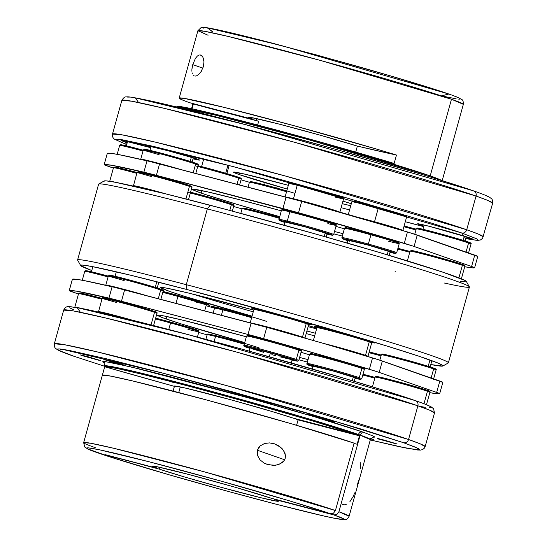 <?xml version="1.0" encoding="UTF-8"?>
<svg xmlns="http://www.w3.org/2000/svg" width="547" height="547" viewBox="0 0 547 547"><rect width="100%" height="100%" fill="white"/><g stroke="black" fill="none" stroke-linecap="round" stroke-linejoin="round"><path stroke-width="0.82" d="M192.188 67.103L192.756 64.635L202.855 68.149L192.756 64.635L195.45 58.331L197.405 56.006L199.327 54.98L197.405 56.006L195.45 58.331L192.756 64.635L191.908 69.339L192.188 67.103M191.874 71.219L191.908 69.339L191.874 71.219M192.421 73.975L192.059 72.751L192.421 73.975M193.617 75.575L194.281 75.917M195.368 76.06L196.421 75.855L195.368 76.06M196.756 75.725L199.313 73.92M200.257 54.919L202.746 56.703L203.99 61.784L203.334 66.666L201.05 71.76M203.669 65.23L202.882 68.074M420.096 224.865A28.423 0.855 15.5 0 1 417.641 223.805A28.423 0.855 15.5 0 1 439.35 228.961A28.423 0.855 15.5 0 1 469.969 237.945L472.061 239.039L465.955 237.774A28.423 0.855 15.5 0 0 472.423 238.998L472.423 238.998A28.423 0.855 15.5 0 0 469.969 237.945L429.053 226.26L418.004 223.771L420.096 224.865L420.287 224.167L420.096 224.865L423.816 226.089A28.423 0.855 15.5 0 1 420.096 224.865M405.3 221.72A28.423 0.855 15.5 0 1 423.665 226.643L405.3 221.72M147.164 145.926A28.423 0.855 15.5 0 1 144.709 144.873A28.423 0.855 15.5 0 1 166.411 150.028A28.423 0.855 15.5 0 1 197.036 159.013L199.129 160.1L193.023 158.842A28.423 0.855 15.5 0 0 199.484 160.066L199.484 160.066A28.423 0.855 15.5 0 0 197.036 159.013L156.121 147.321L145.071 144.839L147.164 145.926L147.355 145.235L147.164 145.926L150.883 147.157A28.423 0.855 15.5 0 1 147.164 145.926M123.519 141.42A28.423 0.855 15.5 0 1 121.065 140.367A28.423 0.855 15.5 0 1 150.733 147.704L125.181 141.044L121.427 140.326L123.519 141.42L123.711 140.723L123.519 141.42L127.239 142.644A28.423 0.855 15.5 0 1 123.519 141.42M466.714 229.754A192.4 5.785 15.5 0 1 483.316 236.885L478.516 234.15L466.714 229.754A4.376 3.966 109.2 0 1 461.709 232.96L465.723 238.615L475.548 240.167L477.565 240.154L477.832 239.654L476.362 238.677L461.709 232.96L432.848 223.518L343.461 196.954L255.415 172.517L205.987 159.457L152.88 146.254L121.673 139.663L115.923 139.205L115.649 139.711L126.699 144.599L123.875 140.032L233.719 166.719L461.709 232.96A4.376 3.966 -70.8 0 0 466.714 229.754L285.226 175.963L155.492 142.165L122.296 134.89L112.511 134.056A192.4 5.785 15.5 0 1 259.435 168.934A192.4 5.785 15.5 0 1 466.714 229.754L476.061 196.058L466.714 229.754M473.928 191.026L473.387 190.841A4.376 3.966 109.2 0 1 473.688 190.93A4.376 3.966 109.2 0 1 476.061 196.058A192.4 5.785 -164.5 0 0 268.775 135.239A192.4 5.785 -164.5 0 0 121.851 100.361C123.369 97.804 124.88 96.648 126.371 96.901C127.711 96.812 128.682 96.313 148.572 100.504C165.105 104.101 188.243 109.742 218 117.427C306.088 140.08 433.498 176.702 473.661 190.924C481.565 193.659 486.844 195.751 489.49 197.214L491.404 198.616C492.416 199.457 492.833 200.981 492.656 203.19A192.4 5.785 -164.5 0 0 476.061 196.058L487.856 200.455L492.656 203.19L482.598 238.362L480.369 240.01L477.469 240.379L465.716 238.629M349.574 209.932L341.13 207.669M249.439 182.24L241.029 179.833M177.276 107.178L215.381 115.123L308.193 139.574L430.209 175.902A3.501 3.173 -70.8 0 0 430.065 176.913A3.501 3.173 109.2 0 1 430.209 175.902A137.741 4.144 15.5 0 1 441.648 180.489L430.209 175.902L451.466 99.246L430.209 175.902A137.741 4.144 15.5 0 0 287.722 133.96A137.741 4.144 15.5 0 0 177.276 107.178M239.196 174.582A65.592 1.969 15.5 0 1 233.542 172.155A65.592 1.969 15.5 0 1 288.337 185.324L243.032 173.72L233.576 172.25L239.196 174.582L239.641 172.982L239.196 174.582A65.592 1.969 15.5 0 0 287.291 189.084L239.196 174.582M342.955 201.091A65.592 1.969 15.5 0 1 351.29 203.757L342.955 201.091M176.886 106.501L181.638 106.761L194.294 109.277L249.309 122.822L324.111 143.102L394.148 163.464L396.479 155.04L378.408 149.625L293.479 125.564L224.359 107.438L183.977 98.337L179.218 98.077L182.65 100.087L189.399 102.638L252.769 119.26L253.145 117.892L252.769 119.26L189.399 102.638A137.741 4.144 15.5 0 1 179.197 98.118A137.741 4.144 15.5 0 1 255.88 115.506A137.741 4.144 15.5 0 1 396.479 155.04L357.369 146.097L355.707 152.1L357.369 146.097L319.434 134.979L278.136 123.834L251.996 117.673L248.735 117.455L252.769 119.26A65.592 1.969 15.5 0 1 248.721 117.4A65.592 1.969 15.5 0 1 288.481 126.535A65.592 1.969 15.5 0 1 357.369 146.097A327.954 9.86 -164.5 0 0 396.479 155.04L394.148 163.464A137.741 4.144 -164.5 0 0 253.541 123.93A137.741 4.144 -164.5 0 0 176.859 106.542L176.626 107.383M191.546 108.682L192.961 103.568L191.546 108.682M208.086 35.247L197.884 30.735L201.125 27.541L205.296 27.487C214.875 28.806 237.651 34.14 273.623 43.5L348.637 63.869C384.021 73.845 412.698 82.33 434.667 89.332C446.543 93.127 454.523 95.93 458.612 97.728L461.859 99.609C462.858 99.841 463.357 101.421 463.35 104.347A137.741 4.144 -164.5 0 0 451.466 99.246A137.741 4.144 -164.5 0 0 303.065 55.705A137.741 4.144 -164.5 0 0 197.884 30.735L204.728 31.302L228.017 36.389L320.173 60.361L451.466 99.246L463.35 104.347L442.092 181.002M201.364 71.267L198.834 74.378M256.256 120.47L256.762 118.644L256.256 120.47L193.351 103.971L192.018 108.785L193.351 103.971A327.954 9.86 -164.5 0 0 258.683 121.284A65.592 1.969 15.5 0 1 256.256 120.47A65.592 1.969 -164.5 0 0 258.683 121.284L257.651 125.01L258.683 121.284L193.351 103.971L256.256 120.47M350.75 205.706A65.592 1.969 15.5 0 1 342.231 203.703L350.75 205.706M126.692 144.613L114.309 139.129L112.976 137.598L112.361 135.683L112.511 134.056L121.851 100.361L131.642 101.195L164.832 108.47L294.566 142.268L476.061 196.058A4.376 3.966 -70.8 0 0 473.688 190.93M473.387 190.841L244.912 124.477L135.362 97.879L138.569 102.549M484.84 195.101L488.04 196.558M127.608 97.093L129.618 97.079M133.359 97.551L154.452 101.81L176.052 106.884L250.006 125.824L337.752 149.899L418.578 173.426M432.151 177.556L465.251 188.072M444.383 185.679L443.624 185.529M441.45 95.882L448.793 94.022L280.604 45.333L207.156 27.781L213.091 32.041M203.935 28.335L203.265 27.74M208.496 27.993L248.837 37.169L316.576 54.98L389.334 75.554L443.084 92.087M453.401 95.677L459.138 98.05M460.082 99.123L458.735 99.151M456.198 98.843L441.682 95.937M210.766 32.191L211.539 31.979M203.963 61.086L203.949 63.124M203.368 58.016L203.587 58.72M201.152 55.179L202.349 56.143M276.727 188.079L277.24 186.226L276.727 188.079M201.146 193.07L201.829 190.616L201.146 193.07L205.501 194.547L238.294 204.728L279.647 216.639A100.573 3.022 15.5 0 1 201.146 193.07A100.573 3.022 15.5 0 1 192.469 189.337A100.573 3.022 15.5 0 1 281.261 210.834L240.837 200.052L207.033 191.744L192.667 189.221L193.31 190.014L201.146 193.07M342.99 233.685A100.573 3.022 15.5 0 1 334.518 231.497L342.99 233.685M107.397 153.386L110.979 153.324L118.945 154.644L149.7 161.454L301.698 201.385L410.441 232.885L477.722 256.447M242.041 208.906L233.631 206.499A192.4 5.785 15.5 0 0 242.041 208.906M104.162 164.647A34.981 1.053 15.5 0 0 107.185 165.946L113.373 168.1L104.245 164.756L111.28 165.201L146.548 172.825L312.829 216.756L412.226 245.829L473.025 267.004L474.529 267.674L473.305 267.934L464.724 266.745A192.4 5.785 15.5 0 0 474.564 267.818A34.981 1.053 15.5 0 0 474.605 267.784A34.981 1.053 15.5 0 0 471.589 266.485L414.093 246.458L417.252 235.087A34.981 1.053 -164.5 0 0 407.453 231.969A192.4 5.785 -164.5 0 0 301.698 201.385A34.981 1.053 -164.5 0 0 286.088 197.159L282.936 208.53L156.394 175.334L159.546 163.956A34.981 1.053 -164.5 0 0 147.034 160.811A192.4 5.785 -164.5 0 0 107.356 153.242A34.981 1.053 -164.5 0 0 107.315 153.276L104.162 164.647A34.981 1.053 15.5 0 1 104.204 164.613L107.356 153.242L104.204 164.613A192.4 5.785 15.5 0 1 143.882 172.182L147.034 160.811L143.882 172.182A34.981 1.053 15.5 0 1 156.394 175.334L159.546 163.956L286.088 197.159L282.936 208.53A34.981 1.053 15.5 0 1 298.546 212.756L301.698 201.385L298.546 212.756A192.4 5.785 15.5 0 1 404.295 243.34L407.453 231.969L404.295 243.34A34.981 1.053 15.5 0 1 414.093 246.458L417.252 235.087L474.741 255.114L471.589 266.485L474.741 255.114A34.981 1.053 -164.5 0 1 477.763 256.413L474.605 267.784M342.319 236.099L333.861 233.877L342.319 236.099M344.33 228.851L335.947 226.362A100.573 3.022 15.5 0 1 344.33 228.851M281.671 210.294A28.423 0.855 15.5 0 1 289.855 211.812A28.423 0.855 -164.5 0 0 281.459 210.116L278.915 219.949L284.843 222.465A27.548 0.827 15.5 0 1 287.64 222.103A0.875 0.609 -76.2 0 1 287.291 221.077A28.423 0.855 -164.5 0 0 279.1 219.559M289.035 183.765A28.423 0.855 15.5 0 1 297.219 185.276A0.875 0.609 -76.2 0 1 298.033 184.619A0.875 0.609 103.8 0 0 297.219 185.276A28.423 0.855 -164.5 0 0 288.816 183.58L289.425 182.958C291.366 183.389 284.734 181.57 298.012 184.612L333.144 194.294C345.389 198.281 343.386 197.426 343.598 198.773A28.423 0.855 -164.5 0 0 327.038 193.364A28.423 0.855 -164.5 0 0 297.219 185.276L293.479 198.759L297.219 185.276A28.423 0.855 15.5 0 1 325.328 192.872A28.423 0.855 15.5 0 1 343.379 198.595A28.423 0.855 15.5 0 1 335.195 197.077M285.684 197.05A28.423 0.855 15.5 0 1 293.479 198.759A28.423 0.855 15.5 0 1 321.786 206.404A28.423 0.855 15.5 0 1 339.694 212.099M332.008 223.655A27.548 0.827 -164.5 0 0 325.499 220.742A27.548 0.827 -164.5 0 0 290.676 211.149L325.78 220.831C338.032 224.817 336.029 223.962 336.234 225.309A28.423 0.855 -164.5 0 0 319.68 219.901A28.423 0.855 -164.5 0 0 289.855 211.812A0.875 0.609 -76.2 0 1 290.676 211.149A0.875 0.609 103.8 0 0 289.855 211.812L287.291 221.077L289.855 211.812A28.423 0.855 15.5 0 1 317.971 219.402A28.423 0.855 15.5 0 1 336.022 225.132A28.423 0.855 15.5 0 1 327.838 223.614M278.888 219.381A28.423 0.855 15.5 0 1 287.291 221.077A28.423 0.855 15.5 0 1 317.11 229.166A28.423 0.855 15.5 0 1 333.663 234.574L336.234 225.309M333.403 223.955L335.626 224.243L333.8 223.408M284.755 209.788L282.539 209.501L284.365 210.335M339.646 212.072A28.423 0.855 -164.5 0 0 321.595 206.349A28.423 0.855 -164.5 0 0 293.479 198.759M339.366 197.118A27.548 0.827 -164.5 0 0 332.856 194.206A27.548 0.827 -164.5 0 0 298.033 184.619M340.767 197.419L342.983 197.706L341.157 196.872M292.112 183.252L289.896 182.965L291.722 183.799M284.843 222.465L279.914 220.735L281.719 220.735L306.559 227.101L330.764 234.355L332.179 234.909L332.583 235.189L331.974 235.189L326.976 234.15L332.617 235.258L333.663 234.574M333.451 234.396A28.423 0.855 -164.5 0 0 315.4 228.673A28.423 0.855 -164.5 0 0 287.291 221.077A0.875 0.609 103.8 0 0 287.64 222.103A27.548 0.827 15.5 0 1 320.624 231.142A27.548 0.827 15.5 0 1 330.908 235.012M349.793 241.302A27.548 0.827 15.5 0 1 344.487 238.909A27.548 0.827 15.5 0 1 368.138 244.933L368.343 244.051A28.423 0.855 -164.5 0 0 341.902 237.617A28.423 0.855 15.5 0 1 368.343 244.051L371.174 233.979A27.548 0.827 -164.5 0 0 348.945 229.104M357.772 217.296A28.423 0.855 15.5 0 1 374.531 221.733L378.271 208.25A28.423 0.855 -164.5 0 0 351.83 201.809A28.423 0.855 15.5 0 1 378.271 208.25L378.531 207.443A27.548 0.827 -164.5 0 0 356.309 202.568M389.99 252.372A27.548 0.827 15.5 0 0 392.705 252.208A27.548 0.827 15.5 0 0 368.138 244.933L344.193 238.854L342.525 238.724L343.215 239.08L347.851 240.687L342.237 238.588L341.902 237.61L344.473 228.338A28.423 0.855 15.5 0 1 370.907 234.786A28.423 0.855 -164.5 0 0 344.473 228.338L345.26 227.675C343.318 226.786 351.953 228.892 371.174 233.979L368.343 244.051A28.423 0.855 15.5 0 1 396.678 252.796A28.423 0.855 -164.5 0 0 368.343 244.051L368.138 244.933L393.218 252.379L395.255 253.446L389.99 252.372L395.631 253.48L396.678 252.796L399.248 243.531A28.423 0.855 -164.5 0 0 370.907 234.786A28.423 0.855 15.5 0 1 399.248 243.524A28.423 0.855 15.5 0 1 388.281 241.193M395.016 241.877A27.548 0.827 -164.5 0 0 394.886 240.967A27.548 0.827 -164.5 0 0 371.174 233.979C387.31 238.499 396.486 241.302 398.701 242.403L399.248 243.531M398.291 242.492L397.936 242.054M345.895 227.696L347.933 228.755M402.872 230.465A28.423 0.855 -164.5 0 0 374.531 221.733A28.423 0.855 15.5 0 1 402.872 230.478L402.831 230.574M396.165 213.856A27.548 0.827 -164.5 0 0 404.315 215.149A27.548 0.827 -164.5 0 0 378.531 207.443L378.271 208.25A28.423 0.855 15.5 0 1 406.606 216.988A28.423 0.855 -164.5 0 0 378.271 208.25L374.531 221.733M405.655 215.956L405.293 215.525M353.253 201.159L355.29 202.226M409.751 252.27A28.423 0.855 -164.5 0 0 397.703 249.097M415.939 229.952A28.423 0.855 -164.5 0 0 403.898 226.773M409.976 251.456L397.929 248.283L409.976 251.456M416.164 229.131L404.124 225.959L416.164 229.131M159.136 154.685A27.548 0.827 -164.5 0 0 128.86 146.446A27.548 0.827 -164.5 0 0 123.116 145.83M119.937 145.379A28.423 0.855 15.5 0 1 143.006 151.013A28.423 0.855 -164.5 0 0 119.663 145.42L120.456 144.75L124.073 145.324L143.232 150.199L120.757 144.852M109.817 181.317A28.423 0.855 15.5 0 1 109.735 181.221A28.423 0.855 15.5 0 1 116.183 182.438M113.749 167.697A28.423 0.855 15.5 0 1 136.812 173.337A28.423 0.855 -164.5 0 0 113.475 167.744L114.658 167.061L117.879 167.642L137.044 172.524L114.562 167.17M151.321 176.537A27.548 0.827 -164.5 0 0 122.036 168.613A27.548 0.827 -164.5 0 0 116.928 168.155M143.581 149.885A28.423 0.855 15.5 0 1 166.814 155.567A28.423 0.855 15.5 0 1 195.635 164.066A0.875 0.793 -70.8 0 0 195.101 163.02A27.548 0.827 -164.5 0 0 159.95 152.859A27.548 0.827 -164.5 0 0 146.76 150.343M135.013 186.493A28.423 0.855 15.5 0 1 133.379 185.727A28.423 0.855 15.5 0 1 167.033 194.199A28.423 0.855 -164.5 0 0 133.653 185.686M137.393 172.209A28.423 0.855 15.5 0 1 160.62 177.891A28.423 0.855 15.5 0 1 189.44 186.39L185.953 198.978L189.44 186.39A28.423 0.855 -164.5 0 0 158.821 177.406A28.423 0.855 -164.5 0 0 137.119 172.25L138.295 171.573C136.018 170.288 178.643 181.604 188.961 185.358A0.875 0.793 -70.8 0 0 188.906 185.344A27.548 0.827 -164.5 0 0 153.755 175.177A27.548 0.827 -164.5 0 0 140.572 172.661M189.44 186.39A0.875 0.793 -70.8 0 0 188.968 185.365A0.875 0.793 109.2 0 1 189.44 186.39A28.423 0.855 -164.5 0 1 191.894 187.443C192.558 186.821 191.58 186.13 188.961 185.358A0.875 0.793 109.2 0 0 188.906 185.344L158.685 176.49L138.206 171.683M141.01 159.403A28.423 0.855 15.5 0 1 140.736 159.198A28.423 0.855 15.5 0 1 181.44 169.7A28.423 0.855 -164.5 0 0 141.01 159.15M193.214 172.79L195.635 164.066A28.423 0.855 -164.5 0 0 165.009 155.081A28.423 0.855 -164.5 0 0 143.307 149.926L144.49 149.249C142.206 147.97 184.831 159.28 195.156 163.04A0.875 0.793 109.2 0 1 195.635 164.066L193.214 172.79M195.771 173.461L198.082 165.119A28.423 0.855 -164.5 0 0 195.635 164.066M189.597 186.192L191.272 186.329M195.785 163.868L197.46 164.004M198.082 165.119C198.746 164.497 197.768 163.806 195.156 163.04A0.875 0.793 109.2 0 0 195.101 163.02L164.873 154.165L144.394 149.358M416.513 228.817A28.423 0.855 15.5 0 1 439.747 234.506A28.423 0.855 15.5 0 1 468.567 242.998A0.875 0.793 -70.8 0 0 468.034 241.959A27.548 0.827 -164.5 0 0 432.882 231.791A27.548 0.827 -164.5 0 0 419.693 229.275M410.325 251.141A28.423 0.855 15.5 0 1 433.559 256.823A28.423 0.855 15.5 0 1 462.379 265.322L458.906 277.842L462.379 265.322A28.423 0.855 -164.5 0 0 431.754 256.338A28.423 0.855 -164.5 0 0 410.052 251.182L411.235 250.505C408.951 249.227 451.576 260.536 461.894 264.297A0.875 0.793 -70.8 0 0 461.846 264.276A27.548 0.827 -164.5 0 0 426.694 254.116A27.548 0.827 -164.5 0 0 413.505 251.599M462.379 265.322A0.875 0.793 -70.8 0 0 461.9 264.297A0.875 0.793 109.2 0 1 462.379 265.322A28.423 0.855 -164.5 0 1 464.827 266.375C465.49 265.753 464.512 265.063 461.894 264.297A0.875 0.793 109.2 0 0 461.846 264.276L431.617 255.422L411.139 250.615M466.044 252.085L468.567 242.998A28.423 0.855 -164.5 0 0 437.949 234.013A28.423 0.855 -164.5 0 0 416.24 228.865L417.423 228.181C415.139 226.902 457.764 238.212 468.088 241.972A0.875 0.793 109.2 0 1 468.567 242.998L466.044 252.085M468.451 253.323L471.022 244.051A28.423 0.855 -164.5 0 0 468.567 242.998M462.53 265.124L464.205 265.261M468.717 242.806L470.393 242.936M471.022 244.051C471.678 243.436 470.7 242.738 468.088 241.972A0.875 0.793 109.2 0 0 468.034 241.959L437.812 233.104L417.334 228.29M249.699 182.233A28.423 0.855 15.5 0 1 286.553 191.737A28.423 0.855 -164.5 0 0 249.425 182.274L250.218 181.604L253.829 182.178L286.778 190.924M294.977 193.358A27.548 0.827 -164.5 0 0 261.452 184.011A27.548 0.827 -164.5 0 0 252.878 182.684L251.203 182.062M242.342 208.769A28.423 0.855 15.5 0 1 279.196 218.274A28.423 0.855 -164.5 0 0 242.068 208.81L243.251 208.127L246.471 208.708L279.421 217.46A27.548 0.827 -164.5 0 0 250.444 209.638A27.548 0.827 -164.5 0 0 245.521 209.221L243.839 208.598M244.837 208.373L243.155 208.243M252.194 181.836L250.519 181.707M195.142 165.83A28.423 0.855 15.5 0 1 238.738 178.185A0.875 0.793 -70.8 0 0 238.205 177.146A27.548 0.827 -164.5 0 0 197.932 165.659L238.26 177.16A0.875 0.793 109.2 0 1 238.738 178.185A28.423 0.855 -164.5 0 0 197.713 166.473M237.049 184.291L238.738 178.185L237.049 184.291M187.785 192.359A28.423 0.855 15.5 0 1 231.381 204.722A0.875 0.793 -70.8 0 0 230.848 203.675A27.548 0.827 -164.5 0 0 190.575 192.195L230.902 203.696A0.875 0.793 109.2 0 1 231.381 204.722A28.423 0.855 -164.5 0 0 190.349 193.002M229.795 210.445L231.381 204.722L229.795 210.445M230.848 203.675A0.875 0.793 109.2 0 1 230.909 203.696C233.514 204.462 234.492 205.159 233.836 205.775A28.423 0.855 -164.5 0 0 231.381 204.722M231.531 204.523L233.207 204.66M238.205 177.146A0.875 0.793 109.2 0 1 238.266 177.16C240.878 177.925 241.849 178.623 241.193 179.245A28.423 0.855 -164.5 0 0 238.738 178.185M238.889 177.994L240.571 178.124M190.192 161.427L191.368 157.18L190.192 161.427M463.124 240.359L464.3 236.113L463.124 240.359M389.156 255.381L390.127 251.887A21.866 0.656 -164.5 0 0 388.24 251.08L387.208 254.799L388.24 251.08A21.866 0.656 -164.5 0 0 364.685 244.167A21.866 0.656 -164.5 0 0 347.988 240.201L347.201 243.046M388.78 251.75L389.847 251.914M390.114 251.852L368.343 245.165L348.001 240.236M326.183 237.022L327.113 233.665A21.866 0.656 -164.5 0 0 325.226 232.851L324.227 236.468L325.226 232.851A21.866 0.656 -164.5 0 0 301.671 225.945A21.866 0.656 -164.5 0 0 284.973 221.979L284.078 225.207M325.773 233.528L326.832 233.692M327.099 233.631L305.335 226.943L284.987 222.014M225.699 173.262L227.942 165.194L225.699 173.262M269.5 442.899L274.327 443.774L280.686 447.282L283.893 450.967L285.472 455.733L285.206 458.311L284.105 460.649L280.31 463.849L275.688 465.244L268.495 464.813L263.928 462.981L260.023 459.849L257.5 455.419L257.097 452.854L257.418 450.277L260.126 445.942L264.557 443.494L269.5 442.899L274.765 443.918M274.327 443.774L278.724 445.846L282.423 448.978L284.966 453.224L285.472 455.733L285.206 458.311L284.105 460.649L282.389 462.502L278.047 464.738L273.302 465.408L266.157 464.054L263.928 462.981L260.023 459.849L257.5 455.419L257.418 450.277L284.638 459.76L257.418 450.277L258.471 447.904L260.126 445.942L264.557 443.494M360.808 468.991L360.158 462.311M357.198 485.572L358.75 479.965M104.19 362.893L105.537 361.635L131.752 367.099L254.232 399.385L245.801 396.814L245.897 396.466L245.801 396.814A14.208 0.431 15.5 0 1 244.577 396.288A14.208 0.431 15.5 0 1 255.428 398.859A14.208 0.431 15.5 0 1 270.738 403.351L271.941 403.898L269.917 403.542L258.758 400.657A141.235 4.246 15.5 0 1 311.913 416.035L315.722 417.17A141.235 4.246 15.5 0 1 362.49 431.939A3.501 3.173 -70.8 0 0 358.49 434.503L228.557 395.994L135.683 371.796L111.916 366.586L104.908 365.991L103.937 362.668M104.258 362.928L102.535 361.868L103.171 361.464L111.472 362.634L140.094 369.102L168.032 376.11L236.297 394.387L311.913 416.035L308.816 415.036L308.911 414.688L308.816 415.036A14.208 0.431 15.5 0 1 307.592 414.51A14.208 0.431 15.5 0 1 318.443 417.087A14.208 0.431 15.5 0 1 333.752 421.58L334.764 422.12L331.003 421.313L315.722 417.17L362.49 431.939L372.89 435.925L374.62 436.985L372.582 437.327M80.888 355.242L88.142 356.788L99.062 360.316L81.9 355.577L80.621 354.914L87.93 356.726L100.614 360.569L80.888 355.242M104.532 359.748L111.786 361.293L123.595 365.013L106.877 360.507L103.739 359.338L109.66 360.726L124.251 365.081L104.532 359.748M377.464 438.687L384.719 440.232L396.527 443.945L378.476 439.022L377.198 438.352L384.507 440.171L397.19 444.014L377.464 438.687M370.887 438.537L373.539 439.487L370.64 438.926L373.546 439.501L370.271 438.352M417.887 405.806L408.547 439.501A192.4 5.785 15.5 0 1 425.149 446.632L420.349 443.897L408.547 439.501A4.376 3.966 109.2 0 1 403.542 442.708L416.014 447.398L419.371 449.907L406.277 448.109L370.278 439.945L401.17 447.063L417.382 449.914L419.392 449.901L419.665 449.402L418.195 448.424L403.542 442.708A4.376 3.966 -70.8 0 0 408.547 439.501L227.06 385.71L97.325 351.912L64.129 344.637L54.344 343.803A192.4 5.785 15.5 0 1 201.262 378.681A192.4 5.785 15.5 0 1 408.547 439.501L417.887 405.806L429.689 410.202L434.489 412.937A192.4 5.785 -164.5 0 0 417.887 405.806A4.376 3.966 -70.8 0 0 415.515 400.678A4.376 3.966 109.2 0 1 417.887 405.806A192.4 5.785 -164.5 0 0 210.609 344.986A192.4 5.785 -164.5 0 0 63.684 310.108L73.469 310.942L106.665 318.217L236.4 352.015L417.887 405.806M104.819 366.326L73.339 356.07C65.435 353.335 60.156 351.242 57.51 349.779L55.596 348.377C54.584 347.536 54.167 346.012 54.344 343.803L63.684 310.108C65.038 307.305 66.987 306.142 69.531 306.614L82.064 308.515C94.474 310.976 113.393 315.407 138.822 321.807C171.238 329.985 207.846 339.714 248.639 350.989C318.812 370.387 387.064 390.702 415.494 400.671C423.364 403.392 428.622 405.477 431.275 406.934L433.58 408.746L434.489 412.937L425.149 446.632L424.431 448.102L422.633 449.579L420.629 450.092L417.334 449.983L398.428 446.489L370.278 439.952M75.185 307.291L96.286 311.558L130.644 319.763L175.307 331.202L244.14 349.752L345.779 378.791L386.36 391.146L415.221 400.589A4.376 3.966 109.2 0 1 415.515 400.678M73.613 356.152A4.376 3.966 109.2 0 1 73.312 356.056A4.376 3.966 -70.8 0 0 73.613 356.152L59.22 350.572L61.633 349.143L163.628 373.321L325.581 418.387L403.542 442.708L362.305 429.422L302.224 411.57L232.461 391.871L163.628 373.321L106.2 358.743L68.929 350.367L59.773 348.938L57.756 348.952L57.483 349.451L62.16 351.892L73.613 356.152M170.336 381.553L175.088 382.927M180.305 386.941L178.746 392.568L180.305 386.941M174.425 386.36A65.592 1.969 15.5 0 1 174.206 386.114A65.592 1.969 15.5 0 1 222.232 397.45A65.592 1.969 15.5 0 1 293.083 418.093L359.967 435.815L338.914 511.746A137.741 4.144 15.5 0 1 349.116 516.259L338.914 511.746L336.959 514.426L333.909 514.953L274.375 499.336A65.592 1.969 15.5 0 1 278.423 501.189A65.592 1.969 15.5 0 1 230.39 489.852A65.592 1.969 15.5 0 1 159.539 469.21L160.045 467.377L159.539 469.21L104.962 454.591L156.052 467.993A65.592 1.969 15.5 0 1 152.011 466.133A65.592 1.969 15.5 0 1 200.045 477.469A65.592 1.969 15.5 0 1 270.888 498.119L330.422 513.736L333.479 513.216L335.427 510.529L354.114 443.145A137.741 4.144 -164.5 0 0 206.691 400.001A137.741 4.144 -164.5 0 0 102.385 375.187L104.723 366.763A137.741 4.144 15.5 0 1 209.029 391.577A137.741 4.144 15.5 0 1 356.453 434.721L293.083 418.093L271.264 411.289L229.966 399.542L185.201 388.021L174.438 386.018L173.112 391.098L174.425 386.36L104.723 366.763A327.954 9.86 -164.5 0 0 174.425 386.36M156.435 466.625L156.052 467.993L152.018 466.119L156.811 466.7L189.071 474.557L235.436 487.322L270.888 498.119L330.422 513.736L290.498 501.148L220.728 481.032L149.14 461.784L99.369 449.764L88.265 447.843L86.918 447.87L87.862 448.943L110.672 457.121L169.085 474.769L230.424 492.013L277.644 504.601L322.874 515.766L334.402 518.241L343.195 519.5L343.735 519.247L343.065 518.659L333.909 514.953C353.068 521.332 351.406 523.964 266.396 501.661C227.251 491.384 182.137 478.687 153.092 470.099C124.224 461.497 105.927 455.788 98.207 452.964C78.009 446.325 76.443 442.796 160.086 464.629C198.609 474.693 243.928 487.398 273.548 496.115C303.045 504.86 322.005 510.734 330.422 513.736L333.479 513.216L335.427 510.529L204.605 471.904L113.79 448.301L90.542 443.22L83.65 442.639A137.741 4.144 15.5 0 1 186.78 467.056A137.741 4.144 15.5 0 1 335.427 510.529L354.114 443.145L292.638 424.137L206.691 400.001L132.812 380.992L110.815 376.124L102.385 375.187L104.723 366.763L105.482 366.613L117.448 368.562L142.514 374.346L187.99 385.956L241.863 400.575L313.944 421.334L356.453 434.721L358.285 435.241L358.49 434.503L358.285 435.241L359.967 435.815L338.914 511.746L336.959 514.426L333.909 514.953L274.457 499.055L278.416 501.209L277.11 501.223L260.666 497.681L218.403 486.591L184.161 476.84L159.539 469.21L108.757 455.583A273.295 247.757 -70.8 0 0 108.45 455.801L156.052 467.993L156.435 466.625M372.917 437.265L370.374 439.61A137.741 4.144 -164.5 0 0 358.49 434.503A137.741 4.144 -164.5 0 0 210.096 390.961A137.741 4.144 -164.5 0 0 104.908 365.991L83.65 442.639L84.785 447.043L88.334 449.237C92.58 451.111 101.058 454.072 113.769 458.119C139.027 466.119 171.601 475.678 211.491 486.796C253.589 498.467 288.242 507.548 315.455 514.043C329.909 517.489 339.174 519.356 343.27 519.65L345.451 519.547C346.415 519.848 347.632 518.754 349.116 516.259L370.374 439.61L358.49 434.503A3.501 3.173 109.2 0 1 362.49 431.939L360.206 435.104M95.534 447.747A137.741 4.144 15.5 0 1 83.65 442.639M298.088 419.877L296.583 425.299L298.088 419.877A327.954 9.86 -164.5 0 0 359.468 435.809L296.57 419.31A65.592 1.969 15.5 0 1 298.088 419.877L359.468 435.809L357.136 444.232L359.468 435.809L296.57 419.31A65.592 1.969 15.5 0 1 298.088 419.877M354.039 443.426L357.136 444.232L354.039 443.426M245.801 396.814L244.584 396.308L245.453 396.377L252.605 398.107L270.738 403.351A14.208 0.431 15.5 0 1 271.968 403.877A14.208 0.431 15.5 0 1 258.758 400.657L254.232 399.385A14.208 0.431 15.5 0 1 245.801 396.814M308.816 415.036L307.599 414.53L308.46 414.599L315.619 416.335L333.752 421.58A14.208 0.431 15.5 0 1 334.976 422.106A14.208 0.431 15.5 0 1 315.722 417.17L311.913 416.035A14.208 0.431 15.5 0 1 308.816 415.036M325.711 426.954L300.775 420.581M105.55 451.111L108.552 452.082M278.614 500.491L288.768 503.11M426.674 404.848L429.874 406.305M431.351 407.283L431.077 407.782L429.06 407.795M425.327 407.324L419.905 406.373M73.838 309.773L70.638 308.317M69.168 307.339L69.435 306.833L71.452 306.819M415.221 400.589L186.746 334.217L77.195 307.626L80.402 312.296M349.861 501.743L353.164 496.539L354.764 492.826M342.169 504.525L344.213 504.854L346.183 504.464M214.732 307.811A31.705 0.95 15.5 0 1 211.573 306.484A31.705 0.95 15.5 0 1 229.487 310.559L213.521 306.689L211.593 306.532L214.732 307.811M163.054 291.442A31.705 0.95 15.5 0 1 166.473 292.337L163.054 291.442M254.123 309.117A31.705 0.95 15.5 0 1 250.964 307.797A31.705 0.95 15.5 0 1 268.878 311.865L252.912 307.995L250.984 307.845L254.123 309.117M317.137 327.338A31.705 0.95 15.5 0 1 313.978 326.019A31.705 0.95 15.5 0 1 331.892 330.087L315.927 326.217L313.992 326.067L317.137 327.338M469.374 286.813L466.331 281.438A188.024 5.655 -164.5 0 0 210.233 205.269L207.32 208.879A192.4 5.785 15.5 0 1 469.374 286.813A192.4 5.785 15.5 0 1 444.328 283.025M395.474 271.271A192.4 5.785 15.5 0 1 394.996 271.148M442.879 366.005L448.26 362.962A192.4 5.785 -164.5 0 0 186.295 284.686L207.32 208.879L186.295 284.686A192.4 5.785 15.5 0 1 448.39 362.818L469.415 287.004A192.4 5.785 -164.5 0 0 207.32 208.879A192.4 5.785 -164.5 0 0 98.61 184.175L77.585 259.982A192.4 5.785 15.5 0 1 186.295 284.686L186.869 289.507A188.024 5.655 15.5 0 1 442.879 366.005A188.024 5.655 15.5 0 1 430.797 364.548L442.639 366.087L442.913 365.587L438.236 363.153L418.646 356.124L385.546 345.608L291.148 317.951L186.869 289.507L186.295 284.686A192.4 5.785 -164.5 0 0 77.626 260.174L80.669 265.555A188.024 5.655 15.5 0 1 186.869 289.507L129.448 274.929L92.176 266.553L83.014 265.124L81.004 265.138L80.73 265.637L91.773 270.526A188.024 5.655 15.5 0 1 80.669 265.555M192.448 294.012A100.573 3.022 -164.5 0 0 253.254 311.824A100.573 3.022 15.5 0 1 192.448 294.012M252.051 316.166A104.942 3.159 15.5 0 1 160.763 287.49A104.942 3.159 15.5 0 1 219.99 301.041A104.942 3.159 15.5 0 1 253.726 310.108L187.936 292.905L167.136 288.228L162.021 287.435L160.743 287.722L169.748 291.462L185.857 296.727L252.051 316.166M460.246 281.397L465.996 281.855L466.27 281.349L464.8 280.372L442.003 271.886L380.705 252.858L314.511 233.713L226.759 209.638L165.57 193.829L115.533 182.315L106.378 180.893L104.361 180.907L104.087 181.406M316.59 328.87A100.573 3.022 15.5 0 1 308.125 326.682A100.573 3.022 -164.5 0 0 316.59 328.87M308.419 325.615A104.942 3.159 15.5 0 1 316.802 328.097L308.419 325.615M315.38 333.232A104.942 3.159 15.5 0 1 306.915 331.038L315.38 333.232M314.655 335.865L306.204 333.602A188.024 5.655 15.5 0 0 314.655 335.865M214.513 308.173L206.103 305.759A188.024 5.655 15.5 0 0 214.513 308.173M251.893 316.727L229.487 310.559A31.705 0.95 15.5 0 1 251.893 316.727M206.274 304.713L209.262 305.247L209.645 305.164L208.858 304.754L199.97 301.794L166.473 292.337A31.705 0.95 15.5 0 1 209.658 305.205A31.705 0.95 15.5 0 1 206.274 304.713M308.679 324.248L311.66 324.781L312.05 324.692L311.264 324.282L302.375 321.328L268.878 311.865A31.705 0.95 15.5 0 1 312.063 324.74A31.705 0.95 15.5 0 1 308.679 324.248M371.687 342.47L374.674 343.003L375.057 342.914L374.271 342.504L365.389 339.55L331.892 330.087A31.705 0.95 15.5 0 1 375.078 342.962A31.705 0.95 15.5 0 1 371.687 342.47M98.74 184.031A192.4 5.785 15.5 0 1 207.32 208.879L210.233 205.269A188.024 5.655 -164.5 0 0 104.121 180.989L98.74 184.031M291.257 362.955L292.187 359.598A21.866 0.656 -164.5 0 0 270.389 352.87L269.315 356.753L270.389 352.87A21.866 0.656 -164.5 0 0 250.054 347.913L249.158 351.133M291.913 359.625L274.512 354.018L250.061 347.94M251.948 348.726L263.736 352.35M271.852 354.641L275.941 355.755M279.852 356.794L290.854 359.461M166.226 318.997A100.573 3.022 15.5 0 1 157.55 315.27A100.573 3.022 15.5 0 1 246.335 336.767L183.655 320.385L163.717 315.906L158.821 315.14L157.598 315.421L162.719 317.745L181.659 324.05L244.728 342.572A100.573 3.022 15.5 0 1 166.226 318.997L166.903 316.542L166.226 318.997M301.021 352.295A100.573 3.022 15.5 0 1 309.404 354.784L301.021 352.295M72.471 279.312L76.06 279.257L84.026 280.57L114.774 287.387L266.772 327.318L322.744 343.201L378.175 359.646L442.796 382.38M69.237 290.58A34.981 1.053 15.5 0 1 69.278 290.546L72.436 279.175A34.981 1.053 -164.5 0 0 72.395 279.209L69.237 290.58A34.981 1.053 15.5 0 0 72.259 291.879L78.453 294.033L69.319 290.689L76.354 291.134L111.622 298.758L248.01 334.463A34.981 1.053 15.5 0 1 263.62 338.689L332.815 358.415L377.3 371.762L438.106 392.937L439.603 393.608L438.379 393.861L429.805 392.678A192.4 5.785 15.5 0 0 439.644 393.751A34.981 1.053 15.5 0 0 439.685 393.717A34.981 1.053 15.5 0 0 436.663 392.418L379.174 372.391L382.326 361.02A34.981 1.053 -164.5 0 0 372.528 357.902A192.4 5.785 -164.5 0 0 266.772 327.318A34.981 1.053 -164.5 0 0 251.162 323.086L248.01 334.463L263.62 338.689L266.772 327.318L263.62 338.689A192.4 5.785 15.5 0 1 369.375 369.273L372.528 357.902L369.375 369.273A34.981 1.053 15.5 0 1 379.174 372.391L382.326 361.02L439.815 381.047L436.663 392.418L439.815 381.047A34.981 1.053 -164.5 0 1 442.838 382.346L439.685 393.717M307.393 362.032L298.935 359.81L307.393 362.032M202.944 333.643L198.711 332.426A192.4 5.785 15.5 0 0 207.115 334.839M299.599 357.43L308.064 359.611A100.573 3.022 15.5 0 1 299.599 357.43M72.436 279.175L69.278 290.546A192.4 5.785 15.5 0 1 108.956 298.115L112.108 286.744A192.4 5.785 -164.5 0 0 72.436 279.175M112.108 286.744L108.956 298.115A34.981 1.053 15.5 0 1 121.468 301.26L124.62 289.889A34.981 1.053 -164.5 0 0 112.108 286.744M121.468 301.26L124.62 289.889L251.162 323.086L248.01 334.463L121.468 301.26M266.485 321.369A27.548 0.827 -164.5 0 0 223.716 309.24A0.875 0.609 103.8 0 0 222.903 309.903A28.423 0.855 15.5 0 1 251.634 317.67A28.423 0.855 -164.5 0 0 222.903 309.903L221.412 315.284L222.903 309.903A28.423 0.855 -164.5 0 0 214.499 308.207L213.139 313.116M259.128 347.899A27.548 0.827 -164.5 0 0 216.359 335.776A0.875 0.609 103.8 0 0 215.545 336.432A28.423 0.855 15.5 0 1 244.27 344.207A28.423 0.855 -164.5 0 0 215.545 336.432L214.123 341.547L215.545 336.432A28.423 0.855 -164.5 0 0 207.142 334.737L205.87 339.325M207.354 334.921A28.423 0.855 15.5 0 1 215.545 336.432A0.875 0.609 -76.2 0 1 216.359 335.776M210.438 334.408L208.222 334.121L210.048 334.955M214.718 308.385A28.423 0.855 15.5 0 1 222.903 309.903A0.875 0.609 -76.2 0 1 223.716 309.24M217.802 307.872L215.58 307.592L217.405 308.426M195.826 302.033A27.548 0.827 -164.5 0 0 203.976 303.325A27.548 0.827 -164.5 0 0 178.192 295.619L177.932 296.426A28.423 0.855 15.5 0 1 206.267 305.164A28.423 0.855 -164.5 0 0 177.932 296.426L176.004 303.373L177.932 296.426A28.423 0.855 -164.5 0 0 162.787 292.399M194.677 330.053A27.548 0.827 -164.5 0 0 194.541 329.144A27.548 0.827 -164.5 0 0 170.835 322.156L170.568 322.962A28.423 0.855 15.5 0 1 198.91 331.701A28.423 0.855 15.5 0 1 187.942 329.369M170.568 322.962L170.835 322.156C191.888 328.221 201.139 331.079 198.575 330.723L198.91 331.708A28.423 0.855 -164.5 0 0 170.568 322.962L168.763 329.485L170.568 322.962A28.423 0.855 -164.5 0 0 155.43 318.935M197.952 330.668L197.597 330.231M177.932 296.426L178.192 295.619C199.245 301.684 208.496 304.542 205.932 304.194L206.267 305.171L204.681 310.894M205.31 304.132L204.954 303.701M108.381 275.859C110.556 275.175 104.19 273.856 120.531 277.63C137.071 281.924 150.309 285.705 160.23 288.973C162.842 289.739 163.82 290.43 163.163 291.052A28.423 0.855 -164.5 0 0 160.709 289.999A0.875 0.793 -70.8 0 0 160.175 288.953A0.875 0.793 109.2 0 1 160.709 289.999L158.288 298.724L160.709 289.999A28.423 0.855 -164.5 0 0 130.09 281.014A28.423 0.855 -164.5 0 0 108.381 275.859L105.81 285.124A28.423 0.855 15.5 0 1 146.514 295.633A28.423 0.855 -164.5 0 0 106.091 285.083M154.521 312.323L151.027 324.904L154.521 312.323A0.875 0.793 -70.8 0 0 154.042 311.298A0.875 0.793 109.2 0 1 154.521 312.323A28.423 0.855 -164.5 0 0 123.895 303.339A28.423 0.855 -164.5 0 0 102.193 298.183C104.361 297.5 97.995 296.173 114.344 299.947C130.883 304.248 144.114 308.029 154.035 311.291C156.654 312.063 157.632 312.754 156.968 313.376A28.423 0.855 -164.5 0 0 154.521 312.323A28.423 0.855 15.5 0 0 125.701 303.824A28.423 0.855 15.5 0 0 102.467 298.142M105.646 298.594A27.548 0.827 -164.5 0 1 118.836 301.11A27.548 0.827 -164.5 0 1 153.987 311.277A0.875 0.793 109.2 0 1 154.042 311.298A0.875 0.793 -70.8 0 0 153.987 311.277L123.759 302.423L103.28 297.616M154.671 312.125L156.346 312.255M100.039 312.405A28.423 0.855 15.5 0 1 98.453 311.66A28.423 0.855 15.5 0 1 132.012 320.098A28.423 0.855 -164.5 0 0 98.727 311.619M111.834 276.276A27.548 0.827 -164.5 0 1 125.024 278.785A27.548 0.827 -164.5 0 1 160.175 288.953L129.954 280.098L109.475 275.291M160.859 289.801L162.534 289.937M108.655 275.818A28.423 0.855 15.5 0 1 131.889 281.5A28.423 0.855 15.5 0 1 160.709 289.999M381.321 354.791C383.488 354.107 377.122 352.788 393.464 356.562C410.011 360.856 423.241 364.637 433.162 367.905C435.781 368.671 436.759 369.369 436.096 369.984A28.423 0.855 -164.5 0 0 433.641 368.931A0.875 0.793 -70.8 0 0 433.108 367.885A0.875 0.793 109.2 0 1 433.641 368.931L431.125 378.018L433.641 368.931A28.423 0.855 -164.5 0 0 403.023 359.947A28.423 0.855 -164.5 0 0 381.321 354.791L379.823 360.179M427.453 391.255L423.987 403.754L427.453 391.255A0.875 0.793 -70.8 0 0 426.981 390.23A0.875 0.793 109.2 0 1 427.453 391.255A28.423 0.855 -164.5 0 0 396.828 382.271A28.423 0.855 -164.5 0 0 375.126 377.115C377.3 376.432 370.934 375.105 387.276 378.886C403.816 383.18 417.053 386.961 426.975 390.23A0.875 0.793 -70.8 0 0 426.92 390.209A0.875 0.793 109.2 0 1 426.981 390.23C429.586 390.996 430.564 391.686 429.908 392.308A28.423 0.855 -164.5 0 0 427.453 391.255A28.423 0.855 15.5 0 0 398.633 382.756A28.423 0.855 15.5 0 0 375.399 377.074M378.579 377.526A27.548 0.827 -164.5 0 1 391.768 380.042A27.548 0.827 -164.5 0 1 426.92 390.209L396.691 381.355L376.22 376.548M427.604 391.057L429.279 391.194M384.773 355.208A27.548 0.827 -164.5 0 1 397.956 357.724A27.548 0.827 -164.5 0 1 433.108 367.885L402.886 359.03L382.408 354.224M433.798 368.733L435.474 368.869M381.594 354.75A28.423 0.855 15.5 0 1 404.821 360.439A28.423 0.855 15.5 0 1 433.641 368.931M381.013 355.878A28.423 0.855 -164.5 0 0 368.972 352.706M375.051 377.389L363.01 374.216L375.051 377.389M374.825 378.203A28.423 0.855 -164.5 0 0 362.784 375.023M381.245 355.065L369.198 351.892L381.245 355.065M85.017 271.305A28.423 0.855 15.5 0 1 108.08 276.946A28.423 0.855 -164.5 0 0 84.744 271.353L82.173 280.618M78.823 293.63A28.423 0.855 15.5 0 1 101.892 299.271A28.423 0.855 -164.5 0 0 78.549 293.671L79.315 293.007L81.715 293.315L102.118 298.45L79.643 293.103M116.402 302.464A27.548 0.827 -164.5 0 0 87.11 294.546A27.548 0.827 -164.5 0 0 82.002 294.088M74.843 307.209A28.423 0.855 15.5 0 1 74.816 307.147A28.423 0.855 15.5 0 1 80.894 308.289M84.744 271.353L85.503 270.69L87.903 270.991L108.306 276.132L85.831 270.779M124.21 280.618A27.548 0.827 -164.5 0 0 93.934 272.379A27.548 0.827 -164.5 0 0 88.197 271.763M246.382 346.586A0.875 0.793 -70.8 0 0 246.95 347.413A0.875 0.793 109.2 0 1 246.888 347.393L249.917 348.398L245.275 346.791L244.591 346.429L246.266 346.566L260.14 349.93L295.291 360.097A27.548 0.827 15.5 0 1 292.057 360.083L297.691 361.191L298.744 360.507A28.423 0.855 15.5 0 0 296.289 359.454A0.875 0.793 109.2 0 1 295.291 360.097L297.315 361.15L292.057 360.083M246.417 346.367A28.423 0.855 15.5 0 1 243.962 345.314C243.306 345.936 244.283 346.627 246.895 347.393A0.875 0.793 109.2 0 1 246.608 346.012A0.875 0.793 109.2 0 1 247.921 346.176M250.758 322.983A28.423 0.855 15.5 0 1 274.594 328.891A28.423 0.855 15.5 0 1 302.484 337.13L306.217 323.653A28.423 0.855 -164.5 0 0 275.599 314.669A28.423 0.855 -164.5 0 0 253.89 309.513L255.073 308.836C252.789 307.558 295.421 318.867 305.739 322.627C310.846 324.856 307.564 323.12 308.672 324.706A28.423 0.855 -164.5 0 0 306.217 323.653A0.875 0.793 -70.8 0 0 305.684 322.607A0.875 0.793 109.2 0 1 306.217 323.653L302.484 337.13A28.423 0.855 15.5 0 1 304.768 338.032M246.533 336.049L247.716 335.373C245.432 334.087 288.057 345.403 298.382 349.157C303.482 351.393 300.207 349.649 301.315 351.242A28.423 0.855 -164.5 0 0 298.86 350.189A0.875 0.793 -70.8 0 0 298.327 349.143A0.875 0.793 109.2 0 1 298.86 350.189L296.289 359.454L298.86 350.189A28.423 0.855 -164.5 0 0 268.242 341.205A28.423 0.855 -164.5 0 0 246.533 336.049L243.962 345.314A28.423 0.855 15.5 0 1 265.671 350.47A28.423 0.855 15.5 0 1 296.289 359.454A28.423 0.855 -164.5 0 0 267.469 350.955A28.423 0.855 -164.5 0 0 244.242 345.273M246.806 336.008A28.423 0.855 15.5 0 1 270.04 341.69A28.423 0.855 15.5 0 1 298.86 350.189M298.327 349.143A27.548 0.827 -164.5 0 0 263.175 338.976A27.548 0.827 -164.5 0 0 249.986 336.46L248.311 335.837M249.302 335.612L247.627 335.482M299.011 349.991L300.686 350.121M302.484 337.13A28.423 0.855 -164.5 0 0 255.524 323.961M254.17 309.472A28.423 0.855 15.5 0 1 277.397 315.154A28.423 0.855 15.5 0 1 306.217 323.653M305.684 322.607A27.548 0.827 -164.5 0 0 270.533 312.446A27.548 0.827 -164.5 0 0 257.343 309.93L255.668 309.301M256.659 309.082L254.984 308.946M306.368 323.455L308.05 323.592M246.95 347.413A27.548 0.827 15.5 0 1 260.14 349.93A27.548 0.827 15.5 0 1 295.291 360.097A0.875 0.793 -70.8 0 0 296.289 359.454M309.431 364.589A28.423 0.855 15.5 0 1 306.976 363.536C306.313 364.158 307.291 364.849 309.91 365.622L312.932 366.62L308.282 365.013L307.599 364.658L309.274 364.787L323.154 368.152L358.299 378.319A27.548 0.827 15.5 0 1 355.065 378.305L360.705 379.413L361.752 378.729A28.423 0.855 15.5 0 0 359.304 377.676A0.875 0.793 109.2 0 1 358.299 378.319L360.329 379.372L355.065 378.305M309.397 364.808A0.875 0.793 -70.8 0 0 309.964 365.635A0.875 0.793 109.2 0 1 309.616 364.234A0.875 0.793 109.2 0 1 310.928 364.398M322.846 343.229A28.423 0.855 15.5 0 1 365.492 355.352L369.232 341.875A0.875 0.793 -70.8 0 0 368.699 340.836A0.875 0.793 109.2 0 1 369.232 341.875L365.492 355.352A28.423 0.855 15.5 0 1 367.946 356.405L371.68 342.928A28.423 0.855 -164.5 0 0 369.232 341.875A28.423 0.855 -164.5 0 0 338.607 332.891A28.423 0.855 -164.5 0 0 316.904 327.742L313.369 340.494M309.547 354.271L310.73 353.594C308.446 352.309 351.071 363.625 361.389 367.386C366.497 369.615 363.215 367.878 364.323 369.464A28.423 0.855 -164.5 0 0 361.875 368.411A0.875 0.793 -70.8 0 0 361.341 367.365A0.875 0.793 109.2 0 1 361.875 368.411L359.304 377.676L361.875 368.411A28.423 0.855 -164.5 0 0 331.25 359.427A28.423 0.855 -164.5 0 0 309.547 354.271L306.976 363.536A28.423 0.855 15.5 0 1 328.679 368.692A28.423 0.855 15.5 0 1 359.304 377.676A28.423 0.855 -164.5 0 0 330.484 369.177A28.423 0.855 -164.5 0 0 307.25 363.495M309.821 354.23A28.423 0.855 15.5 0 1 333.055 359.912A28.423 0.855 15.5 0 1 361.875 368.411M361.341 367.365A27.548 0.827 -164.5 0 0 326.19 357.198A27.548 0.827 -164.5 0 0 313 354.688L311.318 354.059M312.316 353.841L310.634 353.704M362.025 368.213L363.7 368.35M365.492 355.352A28.423 0.855 -164.5 0 0 324.973 343.762M317.178 327.694A28.423 0.855 15.5 0 1 340.412 333.383A28.423 0.855 15.5 0 1 369.232 341.875M368.699 340.836A27.548 0.827 -164.5 0 0 333.547 330.668A27.548 0.827 -164.5 0 0 320.357 328.152L318.682 327.53M319.674 327.304L317.998 327.168M369.382 341.677L371.057 341.813M309.964 365.635A27.548 0.827 15.5 0 1 323.154 368.152A27.548 0.827 15.5 0 1 358.299 378.319A0.875 0.793 -70.8 0 0 359.304 377.676M156.825 281.739L155.266 287.36L156.825 281.739M429.942 360.008L428.205 366.292L429.942 360.008M354.23 381.307L355.201 377.82A21.866 0.656 -164.5 0 0 353.314 377.006L352.282 380.726L353.314 377.006A21.866 0.656 -164.5 0 0 329.759 370.1A21.866 0.656 -164.5 0 0 313.062 366.134L312.275 368.979M355.188 377.786L333.424 371.098L313.075 366.169M353.861 377.683L354.921 377.847M179.197 98.118L197.884 30.735M265.186 182.712L264.604 184.818M288.816 183.58L285.083 197.064M281.459 210.116L282.067 209.494C284.002 209.925 277.377 208.106 290.648 211.142M343.598 198.773L339.858 212.25M348.289 214.568L351.83 201.809L352.624 201.139C350.675 200.25 359.311 202.356 378.531 207.443C394.674 211.962 403.85 214.773 406.059 215.874L406.606 216.995L402.872 230.478M113.475 167.744L109.715 181.303M117.092 154.685L119.663 145.42M137.119 172.25L133.359 186.11M143.307 149.926L140.709 159.334M188.51 199.634L191.894 187.443M407.358 260.898L410.052 251.182M414.749 234.246L416.24 228.865M461.374 278.826L464.827 266.375M249.425 182.274L248.065 187.183M242.068 208.81L240.796 213.392M233.836 205.775L232.345 211.128M241.193 179.245L239.607 184.961M149.994 150.35L151.177 146.104M192.134 162.035L193.31 157.789M422.934 229.289L424.11 225.036M465.066 240.974L466.249 236.721M367.16 203.785L367.003 204.352M126.357 145.844L127.533 141.591M203.73 158.876L201.59 166.596M229.118 165.502L226.875 173.604M374.134 437.381L374.319 436.711M251.859 316.857L223.696 309.233C210.417 306.197 217.05 308.009 215.108 307.578L214.499 308.207M244.502 343.393L216.338 335.769C203.06 332.726 209.692 334.545 207.751 334.114L207.142 334.737M198.91 331.708L197.426 337.061M155.649 318.122L170.835 322.156M163.013 291.592L178.192 295.619M153.591 325.561L156.968 313.376M160.845 299.394L163.163 291.052M98.433 312.036L102.193 298.183M426.462 404.725L429.908 392.308M433.525 379.249L436.096 369.984M372.432 386.825L375.126 377.115M74.802 307.202L78.549 293.671M308.672 324.706L304.932 338.183M301.315 351.242L298.744 360.507M253.89 309.513L250.157 322.99M371.68 342.928C370.572 341.342 373.854 343.078 368.753 340.849C358.429 337.089 315.804 325.78 318.087 327.058L316.904 327.742M364.323 369.464L361.752 378.729M91.431 271.777L92.84 266.683M157.208 287.968L158.794 282.245M115.075 276.283L116.313 271.804M430.14 366.9L431.863 360.699"/></g></svg>
